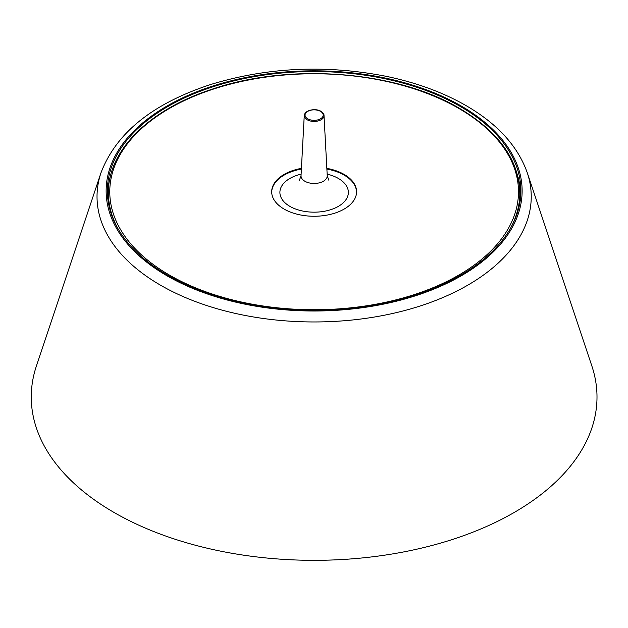 <?xml version="1.0" encoding="UTF-8"?>
<svg xmlns="http://www.w3.org/2000/svg" width="628" height="628" viewBox="0 0 628 628"><rect width="100%" height="100%" fill="white"/><g stroke="black" fill="none" stroke-linecap="round" stroke-linejoin="round"><path stroke-width="0.94" d="M301.424 168.367A42.445 24.508 0 0 0 284.115 174.419A42.445 24.508 0 0 0 271.712 192.655A42.445 24.508 0 0 0 298.614 214.564A42.445 24.508 0 0 0 344.144 209.077A42.445 24.508 0 0 0 356.547 192.655A42.445 24.508 0 0 0 326.843 168.367M356.523 192.984A42.406 24.484 0 0 0 326.882 169.058M301.385 169.058A42.406 24.484 0 0 0 284.146 175.094A42.406 24.484 0 0 0 271.736 192.984M100.959 172.865L36.385 366.077A282.875 163.311 0 0 0 181.5 541.265A282.875 163.311 0 0 0 514.151 512.495A282.875 163.311 0 0 0 591.882 366.077L527.308 172.865C517.88 146.214 497.423 123.763 465.921 105.528C443.14 92.457 416.851 82.786 387.044 76.498C326.332 64.488 267.544 67.157 210.678 84.513C152.698 103.51 116.125 132.963 100.959 172.865A217.107 125.349 0 0 0 212.335 307.327A217.107 125.349 0 0 0 467.648 285.245A217.107 125.349 0 0 0 527.308 172.865M167.919 106.493A206.777 119.383 0 0 0 107.419 193.856A206.777 119.383 0 0 0 237.368 301.762A206.777 119.383 0 0 0 460.348 275.323A206.777 119.383 0 0 0 520.847 193.856A206.777 119.383 0 0 0 395.616 81.185A206.777 119.383 0 0 0 167.919 106.493M520.683 196.478A206.557 119.257 0 0 0 518.1 177.339M110.167 177.339A206.557 119.257 0 0 0 107.576 196.478M510.03 229.126A205.709 118.763 0 0 0 519.78 195.818C520.212 161.671 500.061 132.484 459.311 108.252C396.119 70.564 288.676 62.51 211.008 89.569C147.046 110.559 105.983 152.745 108.487 195.818L108.628 199.076A205.568 118.684 0 0 0 109.853 209.414M518.414 209.414A205.568 118.684 0 0 0 519.639 199.076L519.78 195.818M169.623 108.322A204.359 117.986 0 0 0 169.623 275.182A204.359 117.986 0 0 0 458.636 275.182A204.359 117.986 0 0 0 458.636 108.322A204.359 117.986 0 0 0 169.623 108.322M108.487 195.818A205.709 118.763 0 0 0 118.237 229.126M301.11 174.129A34.234 19.766 0 0 0 289.924 178.431A34.234 19.766 0 0 0 289.924 206.384A34.234 19.766 0 0 0 338.335 206.384A34.234 19.766 0 0 0 338.335 178.431A34.234 19.766 0 0 0 327.149 174.129M299.438 180.212L301.032 175.659A13.11 7.567 0 0 0 308.929 182.842A13.11 7.567 0 0 0 323.396 181.249A13.11 7.567 0 0 0 327.235 175.659L328.829 180.212M324.017 115.544C324.229 114.39 323.208 112.993 320.955 111.344C316.638 108.22 304.973 109.468 304.25 115.544A9.891 5.707 0 0 0 310.208 120.961A9.891 5.707 0 0 0 321.12 119.76A9.891 5.707 0 0 0 324.017 115.544L327.235 175.659M307.712 111.384A9.082 5.244 0 0 0 307.712 118.802A9.082 5.244 0 0 0 320.555 118.802A9.082 5.244 0 0 0 320.555 111.384A9.082 5.244 0 0 0 307.712 111.384M167.056 105.999A208.001 120.089 0 0 0 167.056 275.825A208.001 120.089 0 0 0 461.211 275.825A208.001 120.089 0 0 0 461.211 105.999A208.001 120.089 0 0 0 167.056 105.999M304.25 115.544L301.032 175.659"/></g></svg>
